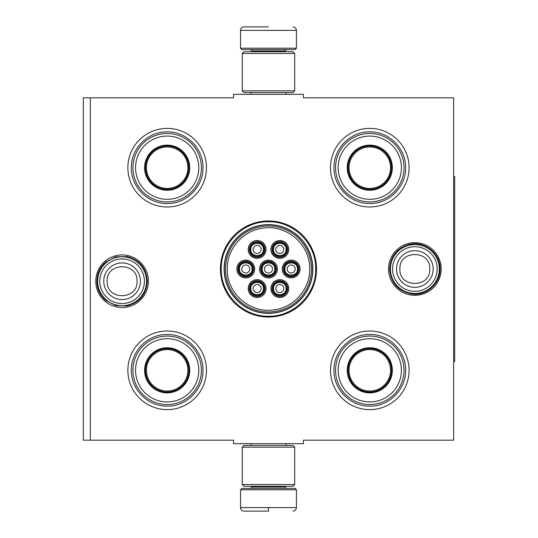 <?xml version="1.0" encoding="UTF-8"?>
<svg xmlns="http://www.w3.org/2000/svg" width="538" height="538" viewBox="0 0 538 538"><rect width="100%" height="100%" fill="white"/><g stroke="black" fill="none" stroke-linecap="round" stroke-linejoin="round"><path stroke-width="0.81" d="M90.31 97.815L233.539 97.815L233.539 94.325L303.412 94.325L303.412 97.815L453.635 97.815L453.635 440.185L303.412 440.185L303.412 443.675L233.539 443.675L233.539 440.185L90.31 440.185L90.31 97.815L83.323 97.815L83.323 440.185L90.31 440.185M220.439 269A48.037 48.037 0 0 0 268.475 317.037A48.037 48.037 0 0 0 316.512 269A48.037 48.037 0 0 0 268.475 220.963A48.037 48.037 0 0 0 220.439 269M95.791 281.226A26.308 26.308 0 0 0 122.099 307.534A26.308 26.308 0 0 0 148.407 281.226A26.308 26.308 0 0 0 122.099 254.918A26.308 26.308 0 0 0 95.791 281.226M388.55 269A26.308 26.308 0 0 0 414.852 295.308A26.308 26.308 0 0 0 441.16 269A26.308 26.308 0 0 0 414.852 242.692A26.308 26.308 0 0 0 388.55 269M330.487 167.688A39.301 39.301 0 0 1 369.788 128.387A39.301 39.301 0 0 1 409.088 167.688A39.301 39.301 0 0 1 369.788 206.989A39.301 39.301 0 0 1 330.487 167.688M127.862 167.688A39.301 39.301 0 0 1 167.163 128.387A39.301 39.301 0 0 1 206.464 167.688A39.301 39.301 0 0 1 167.163 206.989A39.301 39.301 0 0 1 127.862 167.688M330.487 370.312A39.301 39.301 0 0 1 369.788 331.011A39.301 39.301 0 0 1 409.088 370.312A39.301 39.301 0 0 1 369.788 409.613A39.301 39.301 0 0 1 330.487 370.312M127.862 370.312A39.301 39.301 0 0 1 167.163 331.011A39.301 39.301 0 0 1 206.464 370.312A39.301 39.301 0 0 1 167.163 409.613A39.301 39.301 0 0 1 127.862 370.312M312.86 269A44.378 44.378 0 0 1 268.475 313.378A44.378 44.378 0 0 1 224.097 269A44.378 44.378 0 0 1 268.475 224.622A44.378 44.378 0 0 1 312.86 269M268.475 316.216C243.243 316.862 220.614 294.232 221.259 269C220.614 243.768 243.243 221.138 268.475 221.784C293.708 221.138 316.344 243.768 315.692 269C316.344 294.232 293.708 316.862 268.475 316.216M97.64 281.226A24.452 24.452 0 0 1 122.099 256.774A24.452 24.452 0 0 1 146.551 281.226A24.452 24.452 0 0 1 122.099 305.685A24.452 24.452 0 0 1 97.64 281.226M99.786 281.226A22.307 22.307 0 0 1 122.099 258.919A22.307 22.307 0 0 1 144.406 281.226A22.307 22.307 0 0 1 122.099 303.54A22.307 22.307 0 0 1 99.786 281.226M390.4 269A24.452 24.452 0 0 1 414.852 244.548A24.452 24.452 0 0 1 439.311 269A24.452 24.452 0 0 1 414.852 293.452A24.452 24.452 0 0 1 390.4 269M392.545 269A22.307 22.307 0 0 1 414.852 246.693A22.307 22.307 0 0 1 437.165 269A22.307 22.307 0 0 1 414.852 291.307A22.307 22.307 0 0 1 392.545 269M240.526 489.788L241.925 488.39L295.026 488.39L296.425 489.788L240.526 489.788L240.526 507.61C240.735 509.728 241.898 510.892 244.023 511.1M268.475 511.1L244.023 511.1L268.475 511.1M268.475 510.972L268.475 507.872M296.425 48.212L240.526 48.212L241.925 49.61L295.026 49.61L296.425 48.212L296.425 30.39C296.216 28.272 295.053 27.108 292.928 26.9M268.475 26.9L244.023 26.9L268.475 26.9M242.275 484.55L294.676 484.55L292.928 486.298L244.023 486.298L242.275 484.55L242.275 447.172L294.676 447.172L292.928 445.424L244.023 445.424L242.275 447.172M294.676 53.45L242.275 53.45L244.023 51.702L292.928 51.702L294.676 53.45L294.676 90.828L292.928 92.576L244.023 92.576L242.275 90.828L294.676 90.828M167.163 189.874A22.186 22.186 0 0 1 144.978 167.688A22.186 22.186 0 0 1 167.163 145.502A22.186 22.186 0 0 1 189.349 167.688A22.186 22.186 0 0 1 167.163 189.874M167.163 190.244A22.556 22.556 0 0 0 189.726 167.688A22.556 22.556 0 0 0 167.163 145.132A22.556 22.556 0 0 0 144.608 167.688A22.556 22.556 0 0 0 167.163 190.244M167.163 136.074A31.614 31.614 0 0 0 135.549 167.688A31.614 31.614 0 0 0 167.163 199.302A31.614 31.614 0 0 0 198.778 167.688A31.614 31.614 0 0 0 167.163 136.074M167.163 201.925A34.237 34.237 0 0 0 201.4 167.688A34.237 34.237 0 0 0 167.163 133.451A34.237 34.237 0 0 0 132.926 167.688A34.237 34.237 0 0 0 167.163 201.925M131.353 167.688C130.868 148.555 148.031 131.386 167.163 131.877C186.296 131.386 203.465 148.555 202.974 167.688C203.465 186.821 186.296 203.989 167.163 203.499C148.031 203.989 130.868 186.821 131.353 167.688M146.43 167.688A20.733 20.733 0 0 1 167.163 146.955A20.733 20.733 0 0 1 187.896 167.688A20.733 20.733 0 0 1 167.163 188.421A20.733 20.733 0 0 1 146.43 167.688M145.502 167.688A21.661 21.661 0 0 1 167.163 146.027A21.661 21.661 0 0 1 188.825 167.688A21.661 21.661 0 0 1 167.163 189.349A21.661 21.661 0 0 1 145.502 167.688M167.163 392.498A22.186 22.186 0 0 1 144.978 370.312A22.186 22.186 0 0 1 167.163 348.126A22.186 22.186 0 0 1 189.349 370.312A22.186 22.186 0 0 1 167.163 392.498M167.163 392.868A22.556 22.556 0 0 0 189.726 370.312A22.556 22.556 0 0 0 167.163 347.756A22.556 22.556 0 0 0 144.608 370.312A22.556 22.556 0 0 0 167.163 392.868M167.163 338.698A31.614 31.614 0 0 0 135.549 370.312A31.614 31.614 0 0 0 167.163 401.926A31.614 31.614 0 0 0 198.778 370.312A31.614 31.614 0 0 0 167.163 338.698M167.163 404.549A34.237 34.237 0 0 0 201.4 370.312A34.237 34.237 0 0 0 167.163 336.075A34.237 34.237 0 0 0 132.926 370.312A34.237 34.237 0 0 0 167.163 404.549M131.353 370.312C130.868 351.18 148.031 334.011 167.163 334.501C186.296 334.011 203.465 351.18 202.974 370.312C203.465 389.445 186.296 406.614 167.163 406.123C148.031 406.614 130.868 389.445 131.353 370.312M146.43 370.312A20.733 20.733 0 0 1 167.163 349.579A20.733 20.733 0 0 1 187.896 370.312A20.733 20.733 0 0 1 167.163 391.045A20.733 20.733 0 0 1 146.43 370.312M145.502 370.312A21.661 21.661 0 0 1 167.163 348.651A21.661 21.661 0 0 1 188.825 370.312A21.661 21.661 0 0 1 167.163 391.973A21.661 21.661 0 0 1 145.502 370.312M286.815 288.563A6.987 6.987 0 0 0 279.827 281.576A6.987 6.987 0 0 0 272.84 288.563A6.987 6.987 0 0 0 279.827 295.55A6.987 6.987 0 0 0 286.815 288.563M286.115 288.563C286.505 280.453 273.156 280.453 273.539 288.563C273.156 296.673 286.505 296.673 286.115 288.563M283.849 288.563A4.015 4.015 0 0 1 279.827 292.578A4.015 4.015 0 0 1 275.812 288.563A4.015 4.015 0 0 1 279.827 284.548A4.015 4.015 0 0 1 283.849 288.563M275.463 269A6.987 6.987 0 0 0 268.475 262.013A6.987 6.987 0 0 0 261.488 269A6.987 6.987 0 0 0 268.475 275.987A6.987 6.987 0 0 0 275.463 269M274.763 269C275.153 260.89 261.798 260.89 262.188 269C261.798 277.11 275.153 277.11 274.763 269M272.49 269A4.015 4.015 0 0 1 268.475 273.015A4.015 4.015 0 0 1 264.461 269A4.015 4.015 0 0 1 268.475 264.985A4.015 4.015 0 0 1 272.49 269M286.815 249.437A6.987 6.987 0 0 0 279.827 242.45A6.987 6.987 0 0 0 272.84 249.437A6.987 6.987 0 0 0 279.827 256.424A6.987 6.987 0 0 0 286.815 249.437M286.115 249.437C286.505 241.327 273.156 241.327 273.539 249.437C273.156 257.547 286.505 257.547 286.115 249.437M283.849 249.437A4.015 4.015 0 0 1 279.827 253.452A4.015 4.015 0 0 1 275.812 249.437A4.015 4.015 0 0 1 279.827 245.422A4.015 4.015 0 0 1 283.849 249.437M252.752 269A6.987 6.987 0 0 0 245.765 262.013A6.987 6.987 0 0 0 238.778 269A6.987 6.987 0 0 0 245.765 275.987A6.987 6.987 0 0 0 252.752 269M252.06 269C252.443 260.89 239.094 260.89 239.477 269C239.094 277.11 252.443 277.11 252.06 269M249.787 269A4.015 4.015 0 0 1 245.765 273.015A4.015 4.015 0 0 1 241.75 269A4.015 4.015 0 0 1 245.765 264.985A4.015 4.015 0 0 1 249.787 269M264.111 288.563A6.987 6.987 0 0 0 257.124 281.576A6.987 6.987 0 0 0 250.136 288.563A6.987 6.987 0 0 0 257.124 295.55A6.987 6.987 0 0 0 264.111 288.563M263.412 288.563C263.795 280.453 250.446 280.453 250.836 288.563C250.446 296.673 263.795 296.673 263.412 288.563M261.138 288.563A4.015 4.015 0 0 1 257.124 292.578A4.015 4.015 0 0 1 253.102 288.563A4.015 4.015 0 0 1 257.124 284.548A4.015 4.015 0 0 1 261.138 288.563M264.111 249.437A6.987 6.987 0 0 0 257.124 242.45A6.987 6.987 0 0 0 250.136 249.437A6.987 6.987 0 0 0 257.124 256.424A6.987 6.987 0 0 0 264.111 249.437M263.412 249.437C263.795 241.327 250.446 241.327 250.836 249.437C250.446 257.547 263.795 257.547 263.412 249.437M261.138 249.437A4.015 4.015 0 0 1 257.124 253.452A4.015 4.015 0 0 1 253.102 249.437A4.015 4.015 0 0 1 257.124 245.422A4.015 4.015 0 0 1 261.138 249.437M298.173 269A6.987 6.987 0 0 0 291.186 262.013A6.987 6.987 0 0 0 284.199 269A6.987 6.987 0 0 0 291.186 275.987A6.987 6.987 0 0 0 298.173 269M297.474 269C297.857 260.89 284.508 260.89 284.898 269C284.508 277.11 297.857 277.11 297.474 269M295.201 269A4.015 4.015 0 0 1 291.186 273.015A4.015 4.015 0 0 1 287.164 269A4.015 4.015 0 0 1 291.186 264.985A4.015 4.015 0 0 1 295.201 269M268.475 261.138A7.862 7.862 0 0 1 276.337 269A7.862 7.862 0 0 1 268.475 276.862A7.862 7.862 0 0 1 260.614 269A7.862 7.862 0 0 1 268.475 261.138M268.475 277.911A8.911 8.911 0 0 1 259.565 269A8.911 8.911 0 0 1 268.475 260.089A8.911 8.911 0 0 1 277.386 269A8.911 8.911 0 0 1 268.475 277.911M245.765 261.138A7.862 7.862 0 0 1 253.627 269A7.862 7.862 0 0 1 245.765 276.862A7.862 7.862 0 0 1 237.91 269A7.862 7.862 0 0 1 245.765 261.138M245.765 277.911A8.911 8.911 0 0 1 236.861 269A8.911 8.911 0 0 1 245.765 260.089A8.911 8.911 0 0 1 254.676 269A8.911 8.911 0 0 1 245.765 277.911M257.124 241.575A7.862 7.862 0 0 1 264.985 249.437A7.862 7.862 0 0 1 257.124 257.298A7.862 7.862 0 0 1 249.262 249.437A7.862 7.862 0 0 1 257.124 241.575M257.124 258.348A8.911 8.911 0 0 1 248.213 249.437A8.911 8.911 0 0 1 257.124 240.526A8.911 8.911 0 0 1 266.028 249.437A8.911 8.911 0 0 1 257.124 258.348M257.124 296.425A7.862 7.862 0 0 0 264.985 288.563A7.862 7.862 0 0 0 257.124 280.701A7.862 7.862 0 0 0 249.262 288.563A7.862 7.862 0 0 0 257.124 296.425M257.124 279.652A8.911 8.911 0 0 0 248.213 288.563A8.911 8.911 0 0 0 257.124 297.474A8.911 8.911 0 0 0 266.028 288.563A8.911 8.911 0 0 0 257.124 279.652M291.186 261.138A7.862 7.862 0 0 0 283.324 269A7.862 7.862 0 0 0 291.186 276.862A7.862 7.862 0 0 0 299.047 269A7.862 7.862 0 0 0 291.186 261.138M291.186 277.911A8.911 8.911 0 0 0 300.09 269A8.911 8.911 0 0 0 291.186 260.089A8.911 8.911 0 0 0 282.275 269A8.911 8.911 0 0 0 291.186 277.911M279.827 241.575A7.862 7.862 0 0 0 271.972 249.437A7.862 7.862 0 0 0 279.827 257.298A7.862 7.862 0 0 0 287.689 249.437A7.862 7.862 0 0 0 279.827 241.575M279.827 258.348A8.911 8.911 0 0 0 288.738 249.437A8.911 8.911 0 0 0 279.827 240.526A8.911 8.911 0 0 0 270.923 249.437A8.911 8.911 0 0 0 279.827 258.348M279.827 296.425A7.862 7.862 0 0 1 271.972 288.563A7.862 7.862 0 0 1 279.827 280.701A7.862 7.862 0 0 1 287.689 288.563A7.862 7.862 0 0 1 279.827 296.425M279.827 279.652A8.911 8.911 0 0 1 288.738 288.563A8.911 8.911 0 0 1 279.827 297.474A8.911 8.911 0 0 1 270.923 288.563A8.911 8.911 0 0 1 279.827 279.652M227.251 269C226.565 292.437 249.007 312.894 272.275 310.049C292.88 308.604 310.157 289.646 309.7 269C310.386 245.563 287.944 225.106 264.676 227.951C244.07 229.396 226.794 248.354 227.251 269M311.448 269A42.973 42.973 0 0 0 268.475 226.027A42.973 42.973 0 0 0 225.503 269A42.973 42.973 0 0 0 268.475 311.973A42.973 42.973 0 0 0 311.448 269M224.285 269A44.19 44.19 0 0 0 268.475 313.19A44.19 44.19 0 0 0 312.672 269A44.19 44.19 0 0 0 268.475 224.81A44.19 44.19 0 0 0 224.285 269M369.788 189.874A22.186 22.186 0 0 1 347.602 167.688A22.186 22.186 0 0 1 369.788 145.502A22.186 22.186 0 0 1 391.973 167.688A22.186 22.186 0 0 1 369.788 189.874M369.788 190.244A22.556 22.556 0 0 0 392.343 167.688A22.556 22.556 0 0 0 369.788 145.132A22.556 22.556 0 0 0 347.232 167.688A22.556 22.556 0 0 0 369.788 190.244M369.788 136.074A31.614 31.614 0 0 0 338.173 167.688A31.614 31.614 0 0 0 369.788 199.302A31.614 31.614 0 0 0 401.402 167.688A31.614 31.614 0 0 0 369.788 136.074M369.788 201.925A34.237 34.237 0 0 0 404.025 167.688A34.237 34.237 0 0 0 369.788 133.451A34.237 34.237 0 0 0 335.551 167.688A34.237 34.237 0 0 0 369.788 201.925M333.977 167.688C333.486 148.555 350.655 131.386 369.788 131.877C388.92 131.386 406.089 148.555 405.598 167.688C406.089 186.821 388.92 203.989 369.788 203.499C350.655 203.989 333.486 186.821 333.977 167.688M349.054 167.688A20.733 20.733 0 0 1 369.788 146.955A20.733 20.733 0 0 1 390.521 167.688A20.733 20.733 0 0 1 369.788 188.421A20.733 20.733 0 0 1 349.054 167.688M348.126 167.688A21.661 21.661 0 0 1 369.788 146.027A21.661 21.661 0 0 1 391.449 167.688A21.661 21.661 0 0 1 369.788 189.349A21.661 21.661 0 0 1 348.126 167.688M369.788 392.498A22.186 22.186 0 0 1 347.602 370.312A22.186 22.186 0 0 1 369.788 348.126A22.186 22.186 0 0 1 391.973 370.312A22.186 22.186 0 0 1 369.788 392.498M369.788 392.868A22.556 22.556 0 0 0 392.343 370.312A22.556 22.556 0 0 0 369.788 347.756A22.556 22.556 0 0 0 347.232 370.312A22.556 22.556 0 0 0 369.788 392.868M369.788 338.698A31.614 31.614 0 0 0 338.173 370.312A31.614 31.614 0 0 0 369.788 401.926A31.614 31.614 0 0 0 401.402 370.312A31.614 31.614 0 0 0 369.788 338.698M369.788 404.549A34.237 34.237 0 0 0 404.025 370.312A34.237 34.237 0 0 0 369.788 336.075A34.237 34.237 0 0 0 335.551 370.312A34.237 34.237 0 0 0 369.788 404.549M333.977 370.312C333.486 351.18 350.655 334.011 369.788 334.501C388.92 334.011 406.089 351.18 405.598 370.312C406.089 389.445 388.92 406.614 369.788 406.123C350.655 406.614 333.486 389.445 333.977 370.312M349.054 370.312A20.733 20.733 0 0 1 369.788 349.579A20.733 20.733 0 0 1 390.521 370.312A20.733 20.733 0 0 1 369.788 391.045A20.733 20.733 0 0 1 349.054 370.312M348.126 370.312A21.661 21.661 0 0 1 369.788 348.651A21.661 21.661 0 0 1 391.449 370.312A21.661 21.661 0 0 1 369.788 391.973A21.661 21.661 0 0 1 348.126 370.312M453.635 176.424L454.677 176.424L454.677 361.576L453.635 361.576M140.418 281.226A18.326 18.326 180 0 0 122.099 262.907A18.326 18.326 180 0 0 103.773 281.226A18.326 18.326 0 0 0 122.099 299.552A18.326 18.326 0 0 0 140.418 281.226M137.049 281.226C137.984 261.945 106.215 261.945 107.149 281.226C106.215 300.507 137.984 300.507 137.049 281.226M433.177 269A18.326 18.326 180 0 0 414.852 250.674A18.326 18.326 180 0 0 396.533 269A18.326 18.326 0 0 0 414.852 287.326A18.326 18.326 0 0 0 433.177 269M429.801 269C430.736 249.719 398.967 249.719 399.902 269C398.967 288.281 430.736 288.281 429.801 269M251.885 486.298L251.885 486.998L285.073 486.998L286.465 488.39M296.425 489.788L296.425 507.61L240.526 507.61M285.073 51.702L285.073 51.002L251.885 51.002L250.486 49.61M240.526 48.212L240.526 30.39L296.425 30.39M251.044 443.675L251.044 445.424M285.907 443.675L285.907 445.424M285.073 486.298L285.073 486.998M251.885 486.998L250.486 488.39M296.425 507.61C296.216 509.728 295.053 510.892 292.928 511.1M251.044 94.325L251.044 92.576M285.907 94.325L285.907 92.576M251.885 51.702L251.885 51.002M285.073 51.002L286.465 49.61M240.526 30.39C240.735 28.272 241.898 27.108 244.023 26.9M294.676 484.55L294.676 447.172M242.275 53.45L242.275 90.828M440.057 269C440.494 283.492 426.446 296.075 412.088 294.051C398.261 291.388 390.783 283.035 389.647 269C390.494 256.209 397.057 248.011 409.357 244.4C424.415 240.486 440.595 253.452 440.057 269M147.304 281.226C146.423 294.192 139.725 302.417 127.21 305.907L115.831 305.638L105.73 300.392C99.987 295.295 97.042 288.906 96.894 281.226C97.042 273.546 99.987 267.157 105.73 262.06L115.831 256.814L127.21 256.545C139.725 260.036 146.423 268.26 147.304 281.226"/></g></svg>
